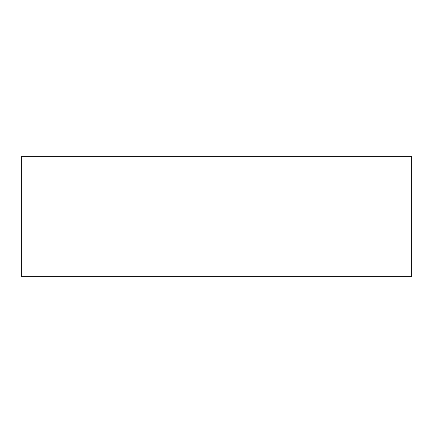 <?xml version="1.0" encoding="UTF-8"?>
<svg xmlns="http://www.w3.org/2000/svg" width="433" height="433" viewBox="0 0 433 433"><rect width="100%" height="100%" fill="white"/><g stroke="black" fill="none" stroke-linecap="round" stroke-linejoin="round"><path stroke-width="0.65" d="M411.35 156.302L21.65 156.302L21.65 276.698L411.35 276.698L411.35 156.302L411.35 276.698L21.65 276.698L21.65 156.302L411.35 156.302"/></g></svg>

